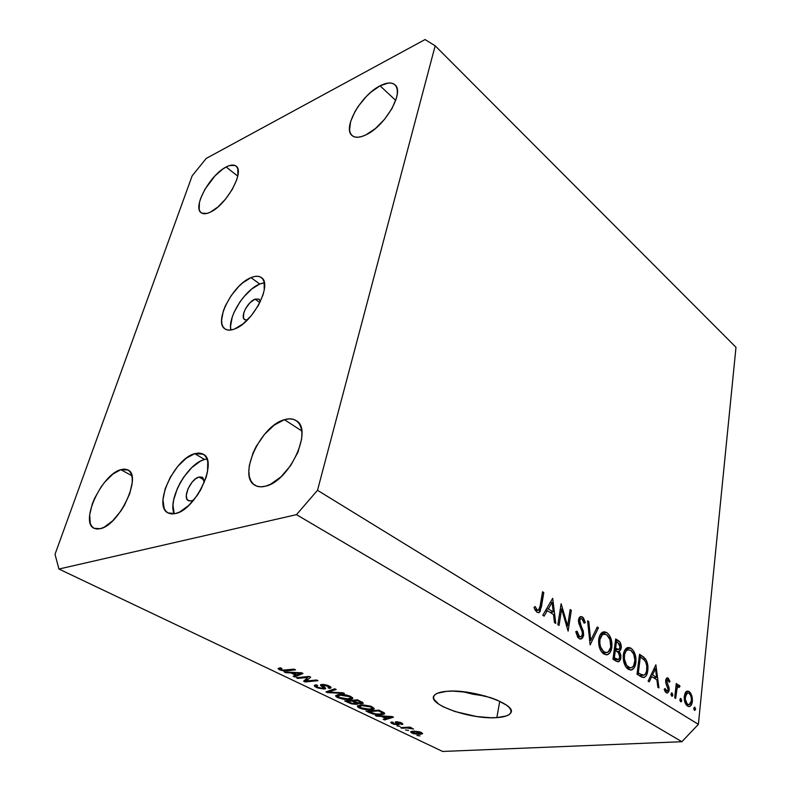 <?xml version="1.0" encoding="UTF-8"?>
<svg xmlns="http://www.w3.org/2000/svg" width="791" height="791" viewBox="0 0 791 791"><rect width="100%" height="100%" fill="white"/><g stroke="black" fill="none" stroke-linecap="round" stroke-linejoin="round"><path stroke-width="1.19" d="M254.999 299.146L259.853 302.617L254.999 299.146L258.894 299.057L260.348 301.598L259.062 299.166L254.999 299.146C247.682 301.747 239.92 316.964 244.617 319.594L247.336 319.999L244.686 319.643L243.401 317.675L243.875 312.524L245.714 308.391L250.055 302.656L254.999 299.146M263.482 282.881L259.755 284.028C244.913 289.654 227.393 317.488 230.893 330.015L230.537 326.357L232.198 317.221L234.156 312.148L239.95 301.925L243.569 297.139L251.617 289.091L259.755 284.028L250.984 277.641L259.755 284.028L264.323 282.763M234.561 329.007C230.567 330.529 227.383 330.509 225.01 328.937C213.343 322.392 232.732 284.503 250.984 277.641L242.837 282.763L238.724 286.51L231.13 295.686L225.287 305.969L223.299 311.061L221.589 320.207L221.925 323.934L223.072 326.871L224.99 328.927L227.61 329.995L230.843 330.025L234.561 329.007L242.886 323.984L251.281 315.668L258.39 305.375L263.067 294.746L264.253 289.852L264.105 281.843L262.79 279.035L260.723 277.166L257.985 276.306L254.692 276.464L250.984 277.641C255.335 275.812 258.786 275.792 261.346 277.572C272.925 283.979 252.833 322.926 234.561 329.007M199.006 477.042L204.108 479.989L199.006 477.042L201.863 477.062L202.941 477.764L204.315 482.372L202.298 477.28L199.006 477.042C190.839 478.792 182.157 497.905 188.357 500.654L191.491 500.891L188.654 500.792L186.824 498.894L186.29 495.492L188.011 488.759L192.144 482.105L195.595 478.812L199.006 477.042M204.543 459.452C187.576 463.477 167.247 499.655 174.218 513.824L172.982 505.251L173.644 499.991L177.332 488.531L180.229 482.747L183.68 477.2L191.748 467.619L200.39 461.173L204.543 459.452L194.724 453.668L204.543 459.452L207.005 458.938L204.543 459.452M175.592 513.537L168.058 512.963C152.623 506.082 174.386 458.464 194.724 453.668L186.261 458.207L177.728 466.433L170.342 477.151L165.161 488.808L162.966 499.744L164.123 508.316L165.942 511.293L168.532 513.201L171.785 513.962L175.592 513.537L179.794 511.925L188.752 505.409L197.226 495.413L200.835 489.58L206.095 477.467L207.529 471.663L207.766 461.726L206.58 457.969L204.582 455.211L201.863 453.55L198.531 453.035L194.724 453.668L203.218 454.192C218.474 460.817 196.01 509.77 175.592 513.537M462.676 691.69L485.743 696.139L473.077 694.241L462.666 691.69M496.867 717.615C471.11 719.82 426.072 704.158 434.259 695.427C435.999 693.272 440.103 691.907 446.549 691.334L452.848 691.116L467.56 692.283L490.321 697.553L496.827 699.976L506.616 705.216L509.523 707.836L510.946 710.298L510.877 712.523L509.325 714.421L506.378 715.944L496.867 717.615L490.677 717.724L476.587 716.508L454.993 711.534L443.257 706.808L438.867 704.247L433.903 699.224L433.557 696.94L434.694 694.933L437.304 693.282L446.549 691.334C472.148 688.536 518.787 704.821 510.472 713.264C508.623 715.687 504.085 717.13 496.867 717.615L499.734 701.261L496.867 717.615M100.328 528.685L94.089 528.299C79.515 522.337 101.851 474.155 120.855 469.656L131.82 475.727L120.855 469.656L112.975 474.017L104.817 482.035L101.011 487.068L94.613 498.261L92.26 504.015L89.68 514.822L90.253 523.335L91.736 526.302L93.971 528.24L96.868 529.041L100.328 528.685L104.214 527.152L112.648 520.844L120.835 511.065L124.405 505.35L129.813 493.436L132.226 482.461L132.186 477.873L131.316 474.125L129.665 471.357L127.302 469.666L124.325 469.093L120.855 469.656L127.944 469.973C142.39 475.618 119.411 525.165 100.328 528.685M210.465 212.097C206.402 214.064 203.317 214.292 201.211 212.789C192.213 207.4 210.179 174.673 226.147 167L237.735 176.126L226.147 167L222.508 169.264L214.964 175.918L204.988 189.207L200.647 198.403L199.431 202.595L199.184 209.378L200.163 211.711L201.853 213.194L207.104 213.402L210.465 212.097L218.029 206.876L225.712 198.897L232.277 189.415L236.667 179.943L237.824 175.691L237.844 168.977L236.727 166.772L234.907 165.448L229.509 165.576L226.147 167C230.497 164.746 233.8 164.449 236.044 166.11C245.022 171.38 226.424 205.017 210.465 212.097M366.045 134.806C359.757 137.812 355.1 138.069 352.064 135.558C342.216 128.31 361.032 95.138 380.075 85.823L395.708 100.417L380.075 85.823L370.89 92.201L366.371 96.443L358.293 106.261L355.021 111.472L350.611 121.567L349.553 130.021L350.364 133.214L352.054 135.548L354.576 136.922L357.829 137.268L361.695 136.556L366.045 134.806L375.468 128.478L384.614 119.233L392 108.525L396.439 98.094L397.319 93.506L397.25 89.591L396.251 86.486L394.373 84.321L391.693 83.164L388.322 83.035L380.075 85.823C386.769 82.393 391.733 82.066 394.986 84.835C404.745 92.043 385.069 126.224 366.045 134.806M265.371 486.228C261.287 487.256 257.826 486.94 255.009 485.298C237.3 476.429 260.526 425.598 284.434 419.695L301.737 430.907L284.434 419.695L274.368 425.004L264.501 434.348L256.225 446.371L253.071 452.857L249.294 465.622L248.829 471.446L249.363 476.587L250.876 480.849L253.338 484.062L256.65 486.079L260.714 486.821L265.371 486.228L270.443 484.319L281.013 476.825L290.722 465.484L297.98 452.136L301.638 438.946L301.915 433.072L301.153 428.01L299.394 423.927L296.714 420.99L293.224 419.279L289.081 418.844L284.434 419.695C289.091 418.301 292.996 418.597 296.15 420.594C313.552 429.246 289.387 481.61 265.371 486.228M55.014 554.313L192.164 175.82L206.224 158.437L425.044 39.55L435.169 45.799L317.507 490.301L698.384 724.348L735.986 347.308L435.169 45.799L735.986 347.308L698.384 724.348L317.507 490.301L296.487 514.644L58.939 569.036L442.604 751.45L681.891 741.721L296.487 514.644L681.891 741.721L698.384 724.348L681.891 741.721L442.604 751.45L58.939 569.036L55.014 554.313L192.164 175.82L206.224 158.437L425.044 39.55L435.169 45.799L317.507 490.301L296.487 514.644L58.939 569.036L55.014 554.313M561.64 608.991L559.049 625.444L557.833 624.692L561.145 603.76L567.622 625.918L570.143 609.554L571.32 610.316L568.126 631.129L561.64 608.991L568.126 631.129L571.32 610.316L570.143 609.554L567.622 625.918L561.145 603.76L557.833 624.692L559.049 625.444L561.64 608.991L560.285 609.169L561.64 608.991M583.649 635.282L582.453 638.139L579.833 638.93L577.895 637.467L575.947 632.276L575.828 631.544L577.094 631.178L577.885 634.273L579.665 636.577L581.316 636.617L582.285 635.361L582.235 631.831L578.468 621.449L579.052 617.909L580.574 616.525L583.442 617.83L585.34 622.576L584.114 623.17L583.323 620.658L581.632 618.74L580.584 618.76L579.704 620.312L580.03 623.14L583.362 631.317L583.649 635.282L579.704 620.312L580.762 618.681L581.988 618.928L584.114 623.17L585.34 622.576L582.433 616.901L580.416 616.575L578.528 619.65L578.785 623.259L582.334 632.197L582.492 634.52L581.078 636.715L579.427 636.448L577.094 631.178L575.828 631.544L579.111 638.584L581.247 638.96L583.649 635.282L582.255 635.44L583.649 635.282M590.155 644.902L587.575 620.797L588.801 621.588L590.699 640.473L597.235 627.016L598.441 627.797L590.155 644.902L598.441 627.797L597.235 627.016L590.699 640.473L588.801 621.588L587.575 620.797L590.155 644.902M603.859 654.048L601.437 651.715L599.627 648.037L598.569 641.382L599.163 637.19L600.666 633.907L602.861 632.058L604.779 631.811L607.369 633.037L609.673 635.746L611.918 642.974L611.651 648.432L609.95 652.694L607.251 654.721L603.859 654.048L607.34 654.701C609.723 653.831 611.216 651.398 611.819 647.404C612.353 640.621 610.652 635.677 606.727 632.573L603.078 631.979C600.804 632.919 599.37 635.321 598.757 639.207C598.223 646.01 599.934 650.963 603.859 654.048M628.301 669.324L625.978 667.07L624.228 663.481L623.179 656.965L623.723 652.832L625.137 649.589L626.65 648.037L629.053 647.463L631.534 648.62L633.749 651.25L635.934 658.32L635.717 663.689L634.105 667.901L631.544 669.937L628.301 669.324L631.495 669.957C633.838 669.127 635.292 666.704 635.865 662.67C636.34 655.996 634.689 651.171 630.921 648.175L627.609 647.592C625.355 648.462 623.931 650.874 623.338 654.819C622.883 661.513 624.534 666.348 628.301 669.324M648.096 681.15L655.877 664.816L658.943 687.933L657.845 687.241L656.906 679.845L651.735 676.582L649.223 681.852L648.096 681.15L649.223 681.852L651.735 676.582L656.906 679.845L657.845 687.241L658.943 687.933L655.877 664.816L648.096 681.15M694.557 710.476L693.816 708.627L694.528 707.154L695.615 709.092L694.557 710.476L695.605 709.418L694.488 707.164L693.836 708.311L694.557 710.476M684.264 696.238L685.293 692.698L686.608 691.294L688.684 691.245L690.672 693.094L692.174 697.069L692.422 700.668L691.789 703.98L690.108 706.264L688.388 706.492L686.064 704.623L684.522 700.757L684.264 696.238C684.027 700.885 685.135 704.168 687.577 706.106L689.475 706.531C691.047 705.977 692.016 704.257 692.372 701.37L691.818 695.685L689.099 691.482L687.191 691.057L685.876 691.907L684.264 696.238M680.636 701.765L679.884 699.897L680.626 698.413L681.733 700.381L681.328 701.696L680.636 701.765L681.713 700.707L680.567 698.423L679.904 699.57L680.636 701.765M675.682 698.404L674.693 697.791L676.256 683.533L677.234 684.166L677.007 686.252L678.589 684.957L680.003 686.183L679.311 687.349L677.917 686.875L677.066 688.348L675.682 698.404L676.918 688.823L678.292 686.677L679.311 687.349L680.003 686.183L678.322 684.996L677.007 686.252L677.234 684.166L676.256 683.533L674.693 697.791L675.682 698.404M671.767 696.228L671.005 694.34L671.767 692.847L672.884 694.834L672.469 696.149L671.767 696.228L672.874 695.16L671.697 692.857L671.025 694.014L671.767 696.228M665.676 680.517L666.269 678.569L667.733 677.887L669.997 681.437L669.186 682.228L667.742 679.736L666.744 680.725L669.206 688.941L668.82 691.66L667.268 693.104L665.666 692.273L664.203 689.396L665.023 688.486L667.011 691.196L668.168 689.604L665.903 683.365L665.676 680.517L665.795 682.959L668.168 689.604L667.199 691.166L665.023 688.486L664.203 689.396L666.319 692.817L667.495 693.064L669.176 690.157L669.048 687.705L666.684 681.081L667.466 679.736L669.186 682.228L669.997 681.437L668.158 678.085L666.566 678.213L668.158 678.085L667.149 677.857L665.676 680.517M647.789 670.521L646.207 675.672L644.22 677.442L641.847 677.136L637.022 674.229L639.524 654.276L643.716 657.103L646.178 659.991L647.641 664.262L647.789 670.521C648.343 666.052 647.572 662.176 645.456 658.873L639.524 654.276L637.022 674.229L640.67 676.503L644.111 677.482C646.138 676.562 647.364 674.239 647.789 670.521L646.643 670.62L647.789 670.521M616.278 661.246L612.966 659.17L615.695 638.92L620.045 642.233L621.321 646.702L620.797 649.638L619.274 651.28L620.905 655.185L620.698 659.081L619.185 661.454L616.278 661.246L618.592 661.751L620.925 657.924L619.274 651.28L621.242 647.888C621.39 644.151 620.332 641.669 618.068 640.443L615.695 638.92L612.966 659.17L616.278 661.246M542.774 615.269L552.701 598.312L555.757 623.387L554.432 622.566L553.512 614.538L547.332 610.642L544.129 616.12L542.774 615.269L544.129 616.12L547.332 610.642L553.512 614.538L554.432 622.566L555.757 623.387L552.701 598.312L542.774 615.269M537.386 610.088L538.829 610.059L539.709 608.408L542.557 591.777L543.793 592.568L540.144 611.581L538.681 612.679L536.951 612.234L533.994 607.656L535.013 606.479L537.386 610.088L535.013 606.479L533.994 607.656L536.951 612.234L538.987 612.59L541.43 606.816L543.793 592.568L542.557 591.777L540.223 605.817L538.483 610.237L535.23 610.375L537.386 610.088M307.946 677.383L297.762 678.421L296.309 677.729L309.133 676.414L310.675 677.165L306.285 681.011L316.529 679.993L317.962 680.685L305.138 681.951L303.606 681.219L307.946 677.383L303.606 681.219L305.138 681.951L317.962 680.685L316.529 679.993L306.285 681.011L310.675 677.165L309.133 676.414L296.309 677.729L297.762 678.421L297.98 677.561L297.762 678.421L307.946 677.383L308.164 676.513L307.946 677.383M324.27 689.08L317.626 687.952L314.778 686.499L314.284 685.362L316.044 684.788L317.636 685.461L316.4 685.985L317.596 687.152L322.58 688.427L323.598 687.943L320.563 685.52L320.662 684.709L323.974 684.502L327.504 685.322L330.589 686.825L331.122 687.824L329.521 688.397L327.949 687.735L329.056 687.201L327.751 686.192L322.777 685.184L322.402 685.738L325.625 688.259L324.27 689.08L325.576 688.674L325.249 687.794L322.303 685.372L327.751 686.192L328.987 687.379L327.949 687.735L329.521 688.397L331.073 687.893L329.224 686.024L321.719 684.452L320.464 684.858L323.568 688.18L322.827 688.407L317.903 687.3L316.469 685.856L317.636 685.461L316.044 684.788L314.294 685.352L316.301 687.379L316.538 686.38L316.301 687.379L324.27 689.08L324.686 687.359L324.27 689.08M344.411 693.47L327.365 692.58L325.922 691.888L334.751 688.803L336.195 689.495L328.057 692.066L342.968 692.778L344.411 693.47L342.968 692.778L328.057 692.066L336.195 689.495L334.751 688.803L325.922 691.888L327.365 692.58L327.672 691.275L327.365 692.58L344.411 693.47M337.619 697.573L335.918 696.476L335.72 695.536L338.766 694.518L346.755 695.101L352.519 697.622L352.638 698.582L350.967 699.313L343.432 699.264L337.619 697.573L343.432 699.264L349.365 699.521L352.628 698.591L350.809 696.466C346.458 694.765 342.444 694.112 338.766 694.518L335.72 695.536L337.619 697.573L337.846 696.614L337.619 697.573M359.183 707.896L357.552 706.828L357.581 705.74L363.099 704.9L370.326 706.086L374.262 708.578L373.204 709.438L370.158 709.863L362.565 709.072L359.183 707.896L364.888 709.547L370.791 709.824L374.123 708.904L372.393 706.897L360.498 704.969L357.413 705.928L359.183 707.896L359.411 706.907L359.183 707.896M381.608 716.438L375.349 715.529L392.198 716.567L393.453 717.18L384.545 719.929L383.21 719.286L385.949 718.525L381.608 716.438L385.949 718.525L383.21 719.286L384.545 719.929L393.453 717.18L392.198 716.567L375.349 715.529L376.704 716.181L376.823 715.628L376.704 716.181L381.608 716.438L381.717 715.924L381.608 716.438M419.952 735.897L416.906 735.412L419.952 735.897M419.972 734.355L413.693 733.741L410.569 731.972L414.138 731.151L419.507 731.804L422.582 733.405L419.972 734.355L422.513 733.761L421.425 732.506L413.258 731.181L410.648 731.774L411.765 733.03L412.121 731.279L411.765 733.03L419.972 734.355L420.13 733.593L419.972 734.355M408.581 730.449L405.516 729.955L408.581 730.449M406.752 727.967L401.927 728.244L400.681 727.651L410.015 727.097L411.261 727.7L409.768 727.789L413.574 728.995L406.752 727.967L413.574 728.995L409.768 727.789L411.261 727.7L410.015 727.097L400.681 727.651L401.927 728.244L402.075 727.562L401.927 728.244L406.752 727.967L406.9 727.285L406.752 727.967M400.157 726.415L397.072 725.92L400.157 726.415M398.011 724.843L393.354 724.141L390.714 722.539L391.99 721.965L393.424 722.559L392.623 722.905L393.117 723.389L396.36 724.259L397.072 724.032L395.263 721.975L399.742 722.242L402.935 724.18L401.848 724.526L400.414 723.933L401.067 723.636L400.345 723.073L397.507 722.391L399.267 724.348L398.011 724.843L399.237 724.526L397.23 722.49L400.345 723.073L401.037 723.725L400.414 723.933L401.848 724.526L402.935 724.18L401.64 722.974L396.153 721.788L395.154 722.074L397.082 724.062L396.528 724.249L393.443 723.557L392.662 722.816L393.424 722.559L391.99 721.965L390.784 722.391L392.029 723.597L392.346 722.114L392.029 723.597L398.011 724.843L398.308 723.478L398.011 724.843M381.015 714.698L373.065 714.065L366.045 711.079L378.909 710.15L384.614 713.264L384.011 714.174L381.015 714.698L384.574 713.798L384.228 712.849L378.909 710.15L366.045 711.079L369.763 712.859L369.931 712.118L369.763 712.859L381.015 714.698L381.183 713.917L381.015 714.698M356.345 704.356L351.402 703.832L344.678 700.866L357.532 699.817L363.306 703.051L361.447 703.763L357.72 703.258L357.809 704.02L356.345 704.356L357.937 703.911L357.72 703.258L363.207 703.308L357.532 699.817L344.678 700.866L348.683 702.774L348.861 702.022L348.683 702.774L356.345 704.356L356.781 702.457L356.345 704.356M290.821 672.884L285.788 672.696L284.256 671.964L301.579 672.765L303.012 673.457L294.677 676.948L293.164 676.226L295.745 675.237L290.821 672.884L295.745 675.237L293.164 676.226L294.677 676.948L303.012 673.457L301.579 672.765L284.256 671.964L285.788 672.696L285.956 672.043L285.788 672.696L290.821 672.884L290.979 672.271L290.821 672.884M279.401 669.74L278.096 668.494L280.271 667.822L281.932 668.514L280.41 669.265L282.783 670.145L294.104 669.146L295.577 669.868L283.465 670.867L279.401 669.74L286.866 670.817L295.577 669.868L294.104 669.146L283.386 670.204L280.953 669.601L280.36 668.929L281.932 668.514L280.271 667.822L278.066 668.573L279.401 669.74L279.885 667.871L279.401 669.74M193.904 499.833L191.491 500.891L193.904 499.833M414.504 731.774L420.051 732.565L420.169 732.001L420.683 733.326L418.657 733.771L413.12 732.98L412.477 732.209L414.504 731.774L414.632 731.141L414.504 731.774L412.447 732.258L414.474 733.435L420.713 733.277L418.696 732.11L414.504 731.774M409.906 727.107L409.768 727.789L409.906 727.107M411.923 728.076L411.765 728.847L411.923 728.076M409.056 727.156L408.888 727.957L409.056 727.156M397.359 722.756L397.082 724.062L397.359 722.756M396.756 721.768L396.4 723.458L396.756 721.768M402.125 723.221L401.848 724.526L402.125 723.221M400.473 722.48L400.345 723.073L400.473 722.48M397.725 721.837L397.616 722.381L397.725 721.837M397.408 721.807L397.27 722.46M384.772 718.851L384.545 719.929L384.772 718.851M386.107 717.773L385.949 718.525L386.107 717.773M383.536 716.537L391.575 716.527L387.017 718.218L383.645 716.043L387.017 718.218L391.476 716.962L383.536 716.537M368.853 711.603L378.711 710.891L378.869 710.15L378.711 710.891L380.926 711.959L381.084 711.198L380.926 711.959L382.439 712.839L382.636 711.949L382.557 713.393L379.729 714.065L376.101 714.046L368.853 711.603L369.011 710.862L368.853 711.603L375.438 713.986L380.372 714.016L382.626 713.245L378.711 710.891L368.853 711.603M370.969 708.993L370.791 709.824L370.969 708.993M365.007 709.023L364.888 709.547L365.007 709.023M361.813 705.612L370.89 707.016L371.038 706.333L372.156 708.499L369.506 709.191L360.666 707.777L359.391 706.254L361.813 705.612L361.981 704.89L361.813 705.612L359.282 706.59L362.812 708.548L368.576 709.24L372.225 708.39L371.355 707.263L368.685 706.215L361.813 705.612M362.238 702.101L361.863 703.733L362.238 702.101M353.518 700.905L357.374 700.589L357.552 699.817L357.374 700.589L359.589 701.657L359.757 700.885L359.589 701.657L361.2 702.853L360.31 703.11L357.354 702.685L353.518 700.905L353.696 700.124L353.518 700.905L358.125 702.912L361.24 702.794L357.374 700.589L353.518 700.905M347.526 701.39L352.015 701.024L352.193 700.253L352.015 701.024L354.506 702.22L354.675 701.459L354.506 702.22L355.98 703.436L355.001 703.713L351.669 703.288L347.526 701.39L347.704 700.618L347.526 701.39L352.559 703.525L356.009 703.397L352.015 701.024L347.526 701.39M349.573 698.641L349.365 699.521L349.573 698.641M343.551 698.72L343.432 699.264L343.551 698.72M340.12 695.18L349.306 696.604L349.464 695.902L350.64 698.156L348.04 698.868L339.092 697.444L337.747 695.843L340.12 695.18L340.298 694.429L340.12 695.18L337.638 696.218L341.287 698.245L347.111 698.928L350.72 698.018L349.79 696.851L347.051 695.773L340.12 695.18M329.798 690.533L329.531 691.631L329.798 690.533M328.305 691.057L328.057 692.066L328.305 691.057M322.382 684.423L321.868 686.558L322.382 684.423M329.995 686.43L329.521 688.397L329.995 686.43M327.929 685.471L327.751 686.192L327.929 685.471M323.282 684.442L323.114 685.144L323.282 684.442M322.51 684.413L322.303 685.372M306.977 678.233L306.285 681.011L306.977 678.233M305.81 679.271L305.138 681.951L305.81 679.271M295.043 675.504L294.677 676.948L295.043 675.504M295.943 674.466L295.745 675.237L295.943 674.466M292.799 672.953L297.851 673.2L298.009 672.597L297.851 673.2L300.946 673.25L301.074 672.745L296.754 674.852L292.799 672.953L292.947 672.37L292.799 672.953L296.754 674.852L300.946 673.25L292.799 672.953M287.093 669.918L286.866 670.817L287.093 669.918M694.251 707.292L694.884 707.253L694.251 707.292M693.954 709.517L695.605 709.418L693.954 709.517M686.084 691.7L689.099 691.482L686.084 691.7M690.751 695.764L691.818 695.685L690.751 695.764M691.324 701.429L692.372 701.37L691.324 701.429M688.921 693.213C690.761 694.755 691.591 697.276 691.413 700.777L689.218 704.672L687.755 704.366C685.896 702.883 685.055 700.381 685.233 696.861L684.205 696.93L685.233 696.861L687.498 692.906L688.921 693.213L687.686 692.867L686.084 694.073L685.243 699.145L687.161 703.891L688.981 704.712L690.118 704.158L691.245 701.825L691.413 698.493L690.474 695.121L688.921 693.213M680.319 698.562L680.982 698.512L680.319 698.562M680.023 700.816L681.713 700.707L680.023 700.816M676.186 684.245L677.234 684.166L676.186 684.245M675.949 686.331L677.007 686.252L675.949 686.331M677.808 685.263L679.212 685.154L677.808 685.263M675.939 686.479L680.003 686.183L675.939 686.479M675.672 688.912L676.918 688.823L675.672 688.912M675.148 693.677L676.206 693.598L675.148 693.677M671.44 693.005L672.132 692.956L671.44 693.005M671.154 695.279L672.874 695.16L671.154 695.279M668.968 681.516L669.997 681.437L668.968 681.516M665.627 681.17L666.684 681.081L665.627 681.17M665.735 682.643L666.813 682.554L665.735 682.643M666.487 684.868L667.802 684.769L666.487 684.868M667.96 687.784L669.048 687.705L667.96 687.784M668.029 690.246L669.176 690.157L668.029 690.246M664.865 691.126L666.467 691.018L664.865 691.126M650.212 676.701L651.735 676.582L650.212 676.701M655.492 668.682L656.609 677.482L653.544 677.729L656.609 677.482L652.535 674.901L651.013 675.03L652.535 674.901L655.492 668.682L653.979 668.81L655.492 668.682L652.535 674.901L656.609 677.482L655.492 668.682M639.296 656.036L641.867 655.788L639.296 656.036M643.31 659.071L645.456 658.873L643.31 659.071M641.59 675.385L640.839 676.602M638.337 672.825L640.315 656.975L639.168 657.084L640.315 656.975L644.625 660.347C646.484 662.937 647.196 666.111 646.751 669.858C646.425 672.765 645.466 674.545 643.864 675.188L639.187 675.583L643.093 675.257L639.682 673.675L637.071 673.892L639.682 673.675L638.337 672.825L637.19 672.923L643.765 675.207L645.535 673.833L646.573 670.986L646.781 665.973L645.792 662.255L644.22 659.892L640.315 656.975L638.337 672.825M625.889 648.66L630.921 648.175L625.918 648.679L627.322 649.836L625.889 648.66M634.689 662.779L635.865 662.67L634.689 662.779M629.359 667.93L628.262 669.305L629.359 667.93M627.757 667.357L626.759 668.039M630.704 650.251C633.769 652.684 635.143 656.599 634.807 661.998C634.362 665.182 633.215 667.1 631.376 667.752L626.245 667.426L628.529 667.228C625.454 664.845 624.079 660.93 624.425 655.502L623.259 655.61L624.425 655.502C624.89 652.338 626.027 650.429 627.856 649.777L630.704 650.251L627.668 649.846L625.918 651.25L624.554 654.661L624.376 659.041L626.64 665.399L630.071 667.831L631.594 667.673L633.581 665.903L634.936 660.258L633.729 654.206L630.704 650.251M615.447 640.72L618.068 640.443L615.447 640.72M619.976 648.017L621.242 647.888L619.976 648.017M615.932 649.698L615.655 650.41L615.932 649.698M617.267 651.477L619.274 651.28L617.267 651.477M619.66 658.043L620.925 657.924L619.66 658.043M615.576 659.803L615.25 660.604M616.505 641.679L617.989 642.628L620.154 647.226L618.78 649.421L614.36 648.818L616.377 648.61L614.429 648.264L615.635 648.145L616.505 641.679L615.309 641.808L616.505 641.679L615.635 648.145L618.384 649.47L619.956 648.086L619.64 644.279L616.505 641.679M615.358 650.222L618.335 652.367L619.837 657.232L618.344 659.546L615.912 658.755L612.985 659.032L615.912 658.755L613.134 657.885L614.35 657.776L615.358 650.222L614.152 650.34L615.358 650.222L614.35 657.776L618.246 659.575L619.748 657.697L619.017 653.287L615.358 650.222M601.457 632.988L606.727 632.573L601.694 633.136L603.058 634.234L601.457 632.988M610.583 647.532L611.819 647.404L610.583 647.532L610.721 646.702C610.247 649.846 609.08 651.764 607.211 652.456L601.773 652.15L604.106 651.922C600.903 649.441 599.489 645.436 599.885 639.919L598.658 640.048L599.885 639.919C600.369 636.804 601.526 634.906 603.355 634.204L606.499 634.689C609.693 637.21 611.097 641.214 610.721 646.702L609.96 639.553L606.756 634.857L604.364 634.026L602.337 634.748L599.944 639.484L599.815 643.518L600.636 647.068L603.592 651.557L606.262 652.605L608.289 651.893L610.583 647.542M605.263 652.654L604.037 654.147L605.263 652.654M603.513 652.17L602.406 652.872M587.673 621.716L588.801 621.588L587.673 621.716M589.562 640.591L590.699 640.473L589.562 640.591M596.76 627.995L598.441 627.797L596.76 627.995M577.361 636.676L579.427 636.448L577.361 636.676M579.477 617.267L582.433 616.901L579.477 617.267M583.995 622.735L585.34 622.576L583.995 622.735M578.448 620.46L579.704 620.312L578.448 620.46M578.903 623.674L580.159 623.526L578.903 623.674M580.218 626.848L581.593 626.69L580.218 626.848M578.3 637.022L578.053 637.655L578.3 637.022M566.465 626.057L567.622 625.918L566.465 626.057M569.995 610.484L571.32 610.316L569.995 610.484M545.345 610.899L547.332 610.642L545.355 610.889M552.118 602.435L553.216 611.977L550.081 612.372L553.216 611.977L548.351 608.892L546.363 609.149L548.351 608.892L552.118 602.435L550.131 602.702L552.118 602.435L548.351 608.892L553.216 611.977L552.118 602.435M542.389 592.766L543.793 592.568L542.389 592.766M540.016 607.004L541.43 606.816L540.016 607.004M534.736 609.446L536.525 609.208L534.736 609.446M420.733 733.099L420.901 732.268M412.477 732.209L412.675 731.22M392.662 722.816L392.771 722.292M401.067 723.597L401.235 722.786M397.23 722.49L397.379 721.797M382.617 713.087L382.844 712.048M374.123 708.904L374.242 708.39M372.235 708.133L372.502 706.956M359.391 706.254L359.658 705.058M361.24 702.695L361.467 701.716M356.029 703.229L356.257 702.22M352.628 698.591L352.756 698.038M350.729 697.781L351.016 696.564M337.747 695.843L338.044 694.597M316.469 685.856L316.667 685.055M323.608 687.992L323.895 686.825M329.046 687.152L329.303 686.074M280.36 668.929L280.607 667.96M689.475 706.531L688.813 706.581M688.694 704.702L686.232 704.86M687.498 692.906L685.095 693.074M678.292 686.677L675.9 686.855M667.466 679.736L665.775 679.865M666.922 691.186L664.974 691.324M644.111 677.482L643.301 677.551M631.495 669.957L630.269 670.056M630.219 667.851L626.868 668.148M627.856 649.777L624.821 650.083M618.592 661.751L617.801 661.82M618.295 649.47L614.221 649.876M617.83 659.595L614.182 659.941M607.34 654.701L605.965 654.829M605.926 652.585L602.455 652.921M603.355 634.204L600.25 634.54M580.376 636.795L577.628 637.091M580.762 618.681L578.676 618.938M581.247 638.96L580.386 639.049M538.987 612.59L538.177 612.699M537.989 610.306L535.408 610.642"/></g></svg>
